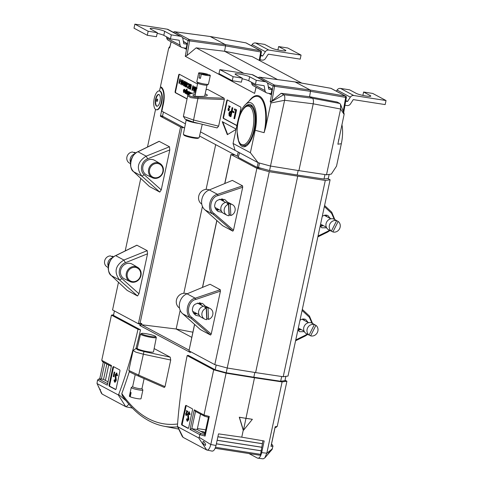 <?xml version="1.0" encoding="UTF-8"?>
<svg xmlns="http://www.w3.org/2000/svg" width="483" height="483" viewBox="0 0 483 483"><rect width="100%" height="100%" fill="white"/><g stroke="black" fill="none" stroke-linecap="round" stroke-linejoin="round"><path stroke-width="0.72" d="M215.158 448.266L259.902 455.246A1.189 0.477 -81.1 0 0 259.969 455.264A1.189 0.477 -81.1 0 0 260.597 454.328L262.897 440.768M215.527 447.294L260.597 454.328M216.372 443.847L261.321 450.856M216.39 443.786L261.158 450.772M217.133 440.315L261.889 447.3M217.145 440.255L261.726 447.21M217.887 436.789L262.456 443.744M217.899 436.729L262.287 443.654M252.76 129.372A19.568 7.867 -81.1 0 0 250.49 107.19A19.568 7.867 -81.1 0 0 239.544 116.711L239.544 116.711A19.568 7.867 -81.1 0 0 237.153 132.016L237.153 132.016A19.568 7.867 -81.1 0 0 243.535 144.803A19.568 7.867 -81.1 0 0 252.76 129.372M148.16 31.25L157.313 32.681L156.444 36.72L147.291 35.289L148.16 31.25L134.884 24.15L167.136 29.179A3.568 3.236 -61.9 0 1 168.078 29.493L181.354 36.593A3.568 3.236 118.1 0 0 180.413 36.279L171.308 34.861L164.673 31.31L163.803 35.35L170.445 38.9L171.308 34.861M186.136 48.27L182.544 47.708A3.568 3.236 118.1 0 1 181.602 47.394L168.326 40.294A3.568 3.236 -61.9 0 1 166.744 38.036L166.532 36.811M157.313 32.681L150.672 29.131A7.734 0.984 -167.9 0 1 150.104 28.6A7.734 0.984 -167.9 0 1 156.305 28.944A7.734 0.984 -167.9 0 1 164.673 31.31M147.291 35.289L134.014 28.189L134.884 24.15M166.744 38.036L180.02 45.136L179.187 40.264L170.445 38.9M157.168 33.333A7.734 0.984 -167.9 0 1 163.803 35.35M186.999 44.231L183.763 43.724L182.93 38.857A3.568 3.236 118.1 0 0 181.354 36.593M180.02 45.136A3.568 3.236 118.1 0 0 181.602 47.394M157.078 106.236A5.953 2.391 98.9 0 1 155.822 100.035A5.953 2.391 98.9 0 1 158.901 94.517M156.74 99.842A1.214 0.489 -81.1 0 0 157.084 101.424A1.214 0.489 -81.1 0 0 157.627 99.468A1.214 0.489 -81.1 0 0 156.74 99.842M251.377 45.74L252.108 44.617A3.568 3.236 -61.9 0 1 255.531 42.969L268.808 50.075L301.06 55.104L287.783 48.004L278.631 46.573L277.906 49.966M260.017 59.795L262.076 60.115A3.568 3.236 118.1 0 0 265.499 58.467L268.3 54.168L300.197 59.143L301.06 55.104M278.631 46.573L285.272 50.123A7.734 0.984 -167.9 0 1 285.833 50.655A7.734 0.984 -167.9 0 1 279.639 50.31A7.734 0.984 -167.9 0 1 271.271 47.944L264.636 44.394L255.531 42.969M260.735 55.732L262.583 56.022L265.384 51.717L252.108 44.617M260.85 55.092L262.583 56.022M268.808 50.075A3.568 3.236 118.1 0 0 265.384 51.717M233.126 76.694L242.279 78.119L241.415 82.164L232.263 80.733L233.126 76.694L219.85 69.594L252.102 74.623A3.568 3.236 -61.9 0 1 253.044 74.937L266.32 82.038A3.568 3.236 118.1 0 0 265.378 81.724L256.28 80.305L249.639 76.755L248.775 80.794L255.41 84.344L256.28 80.305M271.102 93.714L267.51 93.153A3.568 3.236 118.1 0 1 266.568 92.839L253.291 85.739A3.568 3.236 -61.9 0 1 251.715 83.474L251.504 82.255M242.279 78.119L235.644 74.569A7.734 0.984 -167.9 0 1 235.076 74.044A7.734 0.984 -167.9 0 1 241.277 74.382A7.734 0.984 -167.9 0 1 249.639 76.755M232.263 80.733L218.986 73.633L219.85 69.594M251.715 83.474L264.992 90.581L264.159 85.708L255.41 84.344M242.14 78.771A7.734 0.984 -167.9 0 1 248.775 80.794M271.971 89.669L268.735 89.168L267.902 84.302A3.568 3.236 118.1 0 0 266.32 82.038M264.992 90.581A3.568 3.236 118.1 0 0 266.568 92.839M336.349 91.184L337.074 90.061A3.568 3.236 -61.9 0 1 340.503 88.413L353.779 95.513L386.032 100.549L372.755 93.448L363.602 92.018L362.878 95.405M344.983 105.24L347.042 105.56A3.568 3.236 118.1 0 0 350.471 103.911L353.266 99.613L385.162 104.588L386.032 100.549M363.602 92.018L370.238 95.568A7.734 0.984 -167.9 0 1 370.805 96.099A7.734 0.984 -167.9 0 1 364.605 95.755A7.734 0.984 -167.9 0 1 356.243 93.388L349.601 89.838L340.503 88.413M345.707 101.176L347.555 101.466L350.35 97.161L337.074 90.061M345.816 100.536L347.555 101.466M353.779 95.513A3.568 3.236 118.1 0 0 350.35 97.161M207.992 307.973L208.565 319.384A5.953 5.398 118.1 0 0 212.852 314.264A5.953 5.398 118.1 0 0 210.202 308.559A5.953 5.398 118.1 0 0 207.992 307.973L206.398 307.122A5.953 5.398 118.1 0 0 204.635 307.369L206.229 308.226A5.953 5.398 118.1 0 0 201.882 314.584A5.953 5.398 118.1 0 0 204.587 319.052A5.953 5.398 118.1 0 0 206.796 319.637L206.229 308.226M210.202 308.559L206.881 306.783A5.953 5.398 118.1 0 0 201.212 307.303A5.953 5.398 118.1 0 0 198.561 312.809A5.953 5.398 118.1 0 0 201.272 317.277L204.587 319.052M206.748 318.599A5.953 5.398 118.1 0 0 206.972 318.532L208.565 319.384M206.398 307.122L206.972 318.532M187.078 293.809A8.072 7.323 118.1 0 0 184.572 293.253A8.072 7.323 118.1 0 0 176.736 299.019A8.072 7.323 118.1 0 0 179.507 308.021M108.228 267.516L107.232 266.984A5.953 5.398 -61.9 0 1 104.763 260.464A5.953 5.398 -61.9 0 1 110.42 255.905L112.014 256.757A5.953 5.398 -61.9 0 1 113.481 256.95M108.313 266.314A5.953 5.398 -61.9 0 1 112.436 257.856M113.523 256.92L112.141 256.177A5.953 5.398 -61.9 0 1 112.841 256.485L113.571 256.878M112.141 256.177L112.014 256.757M130.102 281.619L124.505 278.914A8.332 7.553 -61.9 0 1 120.75 269.804A8.332 7.553 -61.9 0 1 128.719 263.271A8.332 7.553 -61.9 0 1 132.354 264.231L137.715 267.389A8.072 7.323 -61.9 0 1 140.782 276.246A8.072 7.323 -61.9 0 1 133.145 282.283A8.072 7.323 -61.9 0 1 130.102 281.619A8.072 7.323 -61.9 0 1 126.468 272.792A8.072 7.323 -61.9 0 1 134.189 266.459A8.072 7.323 -61.9 0 1 137.715 267.389M134.407 267.328A7.336 6.653 118.1 0 0 127.814 278.184A7.336 6.653 118.1 0 0 139.575 278.039A7.336 6.653 118.1 0 0 134.407 267.328M130.271 396.537L129.522 396.422A5.953 0.761 -167.9 0 1 129.384 396.199L131.237 387.541A5.953 0.761 -167.9 0 1 131.31 387.457L132.662 386.599M141.972 388.598L142.847 389.932A5.953 0.761 -167.9 0 1 142.877 390.035A5.953 0.761 -167.9 0 1 139.231 389.968A5.953 0.761 -167.9 0 1 131.237 387.541M142.877 390.035L141.024 398.692A5.953 0.761 -167.9 0 1 137.371 398.626A5.953 0.761 -167.9 0 1 130.217 396.797L131.11 392.643A5.953 0.761 -167.9 0 1 130.416 392.262L129.522 396.422M144.115 378.594L141.96 388.634A4.764 0.604 -167.9 0 1 139.044 388.58A4.764 0.604 -167.9 0 1 132.65 386.635L135.216 374.669M155.701 336.518L156.269 337.351A8.072 1.026 -167.9 0 1 156.311 337.502L153.497 351.865A8.332 1.063 -167.9 0 1 145.123 351.159A8.332 1.063 -167.9 0 1 137.202 348.376L140.523 334.115A8.072 1.026 -167.9 0 1 140.619 334.001L141.483 333.469A7.336 0.936 12.1 0 0 148.372 336.029A7.336 0.936 12.1 0 0 155.701 336.518A7.336 0.936 12.1 0 0 154.711 335.92A7.336 0.936 12.1 0 0 147.2 333.892A7.336 0.936 12.1 0 0 141.483 333.469M156.311 337.502A8.072 1.026 -167.9 0 1 150.436 337.255A8.072 1.026 -167.9 0 1 141.652 334.93A8.072 1.026 -167.9 0 1 140.523 334.115M209.042 74.732L201.32 74.237A5.953 0.761 12.1 0 0 207.195 75.511A5.953 0.761 12.1 0 0 210.31 75.499A5.953 0.761 12.1 0 0 209.042 74.732M207.581 74.636L207.66 74.273A5.953 0.761 12.1 0 0 200.179 72.824A5.953 0.761 12.1 0 0 198.67 73.005L196.816 81.663A5.953 0.761 12.1 0 0 196.841 81.772A5.953 0.761 12.1 0 0 202.474 83.656A5.953 0.761 12.1 0 0 208.384 84.241A5.953 0.761 12.1 0 0 208.451 84.157L210.31 75.499M200.505 78.029L199.05 77.932A5.953 0.761 12.1 0 0 200.427 78.391L201.32 74.237M199.05 77.932L199.938 73.778A5.953 0.761 12.1 0 1 198.67 73.005M207.66 74.273L199.938 73.778M196.841 81.772L197.752 83.154A4.764 0.604 12.1 0 0 202.256 84.658A4.764 0.604 12.1 0 0 206.984 85.129L208.384 84.241M183.425 134.346A8.072 1.026 12.1 0 0 185.104 135.246A8.072 1.026 12.1 0 0 193.278 137.329A8.072 1.026 12.1 0 0 199.068 137.703L198.211 138.229A7.336 0.936 -167.9 0 1 190.93 137.498A7.336 0.936 -167.9 0 1 183.993 135.18L183.425 134.346A8.072 1.026 12.1 0 1 183.383 134.202L186.196 119.85A8.332 1.063 12.1 0 0 190.393 121.698A8.332 1.063 12.1 0 0 198.736 123.419M199.068 137.703A8.072 1.026 12.1 0 0 199.171 137.589L202.268 124.282M130.501 163.634L129.498 163.097A5.953 5.398 -61.9 0 1 127.029 156.577A5.953 5.398 -61.9 0 1 132.692 152.018L134.286 152.869A5.953 5.398 -61.9 0 1 135.747 153.069M130.579 162.427A5.953 5.398 -61.9 0 1 134.709 153.974M135.789 153.033L134.413 152.296A5.953 5.398 -61.9 0 1 135.113 152.604L135.844 152.996M134.413 152.296L134.286 152.869M152.374 177.732L146.772 175.033A8.332 7.553 -61.9 0 1 143.022 165.923A8.332 7.553 -61.9 0 1 150.992 159.39A8.332 7.553 -61.9 0 1 154.626 160.35L159.988 163.508A8.072 7.323 -61.9 0 1 163.055 172.359A8.072 7.323 -61.9 0 1 155.417 178.402A8.072 7.323 -61.9 0 1 152.374 177.732A8.072 7.323 -61.9 0 1 148.74 168.911A8.072 7.323 -61.9 0 1 156.462 162.578A8.072 7.323 -61.9 0 1 159.988 163.508M156.679 163.447A7.336 6.653 118.1 0 0 150.086 174.297A7.336 6.653 118.1 0 0 161.847 174.152A7.336 6.653 118.1 0 0 156.679 163.447M230.264 204.092L230.838 215.503A5.953 5.398 118.1 0 0 235.118 210.377A5.953 5.398 118.1 0 0 232.474 204.671A5.953 5.398 118.1 0 0 230.264 204.092L228.67 203.24A5.953 5.398 118.1 0 0 226.901 203.488L228.495 204.339A5.953 5.398 118.1 0 0 224.148 210.703A5.953 5.398 118.1 0 0 226.859 215.17A5.953 5.398 118.1 0 0 229.069 215.75L228.495 204.339M232.474 204.671L229.153 202.896A5.953 5.398 118.1 0 0 223.484 203.421A5.953 5.398 118.1 0 0 220.828 208.928A5.953 5.398 118.1 0 0 223.538 213.395L226.859 215.17M229.02 214.718A5.953 5.398 118.1 0 0 229.244 214.651L230.838 215.503M228.67 203.24L229.244 214.651M209.35 189.928A8.072 7.323 118.1 0 0 206.845 189.372A8.072 7.323 118.1 0 0 199.002 195.15A8.072 7.323 118.1 0 0 201.803 204.152M315.9 325.331L310.629 335.83A5.953 5.398 118.1 0 0 317.325 332.594A5.953 5.398 118.1 0 0 315.9 325.331L314.306 324.479A5.953 5.398 118.1 0 0 313.702 324.099A5.953 5.398 118.1 0 0 312.761 323.713L314.348 324.57A5.953 5.398 118.1 0 0 307.653 327.806A5.953 5.398 118.1 0 0 309.084 335.069L307.49 334.212A5.953 5.398 118.1 0 0 308.088 334.598A5.953 5.398 118.1 0 0 308.74 334.882M313.702 324.099L311.976 323.175A5.953 5.398 118.1 0 0 304.332 326.031A5.953 5.398 118.1 0 0 306.367 333.675L308.088 334.598M309.108 335.021L310.629 335.83M314.348 324.57L309.084 335.069M338.172 221.449L332.902 231.949A5.953 5.398 118.1 0 0 339.597 228.713A5.953 5.398 118.1 0 0 338.172 221.449L336.579 220.598A5.953 5.398 118.1 0 0 335.975 220.218A5.953 5.398 118.1 0 0 335.027 219.831L336.621 220.683A5.953 5.398 118.1 0 0 329.925 223.925A5.953 5.398 118.1 0 0 331.35 231.182L329.756 230.331A5.953 5.398 118.1 0 0 330.36 230.711A5.953 5.398 118.1 0 0 331.012 231.001M335.975 220.218L334.248 219.294A5.953 5.398 118.1 0 0 326.605 222.15A5.953 5.398 118.1 0 0 328.633 229.787L330.36 230.711M331.374 231.134L332.902 231.949M336.621 220.683L331.35 231.182M204.877 433.631L197.197 429.52L200.505 414.094M104.835 362.926L101.382 379.034L103.537 379.372A3.568 0.453 -167.9 0 0 103.791 379.566L107.914 381.769M245.98 418.344L239.429 417.288L243.408 430.341L245.98 418.344L239.266 417.197L243.245 430.25L241.76 437.175L218.515 433.867L216.016 445.513C214.953 449.601 213.577 451.43 211.88 451.013M246.01 418.35L252.374 419.304L243.438 430.347L254.499 377.76L226.092 373.178L210.811 444.475L216.016 445.513M107.292 385.174L111.501 365.546L107.292 385.174L97.548 379.958L96.998 383.472L102.124 394.062L101.207 392.921L99.903 389.437A0.477 0.35 158.3 0 1 99.842 389.346L99.842 389.346A0.477 0.35 158.3 0 1 99.824 389.25M128.913 404.235L126.093 406.819L125.755 406.698L118.25 394.919L97.101 383.605L99.999 389.878L100.518 389.479M257.988 167.269L257.862 167.818L261.72 168.422M257.862 167.818L238.204 157.307L239.538 152.749M194.54 324.365L188.974 350.821L214.802 364.635L256.878 168.356L269.285 171.725L325.288 180.461L283.207 376.74L255.61 372.592L297.685 176.313M283.207 376.74L288.019 376.058L330.1 179.779L325.288 180.461M330.1 179.779L327.74 178.517M256.878 168.356L231.049 154.542L234.998 154.971M180.564 127.023L182.043 127.421L140.094 323.109L138.386 323.767L180.564 127.023L160.453 116.27L163.097 103.018A13.089 5.265 -81.1 0 0 160.948 87.713L160.211 87.671L159.505 90.967M182.043 127.421L184.114 127.76M204.852 433.613A7.474 3.007 -81.1 0 0 204.369 432.454A7.474 3.007 -81.1 0 0 203.911 431.868L200.523 431.301M162.095 87.894L160.211 87.671M156.299 109.75L156.727 109.822A9.527 3.828 -81.1 0 0 162.01 101.001A9.527 3.828 -81.1 0 0 159.668 90.991L159.233 90.931A9.521 3.828 -81.1 0 0 154.258 98.454A9.521 3.828 -81.1 0 0 156.299 109.75A9.521 3.828 -81.1 0 0 161.576 100.935A9.521 3.828 -81.1 0 0 159.233 90.931M155.55 109.406L147.484 147.025M140.758 178.396L125.212 250.906M118.486 282.283L112.557 309.953L138.373 323.755L140.13 324.22L138.476 323.785M137.009 245.195L115.703 255.664A1.189 0.537 -116.2 0 0 115.503 255.676L136.84 245.195L147.218 250.653L147.538 253.798L138.971 293.785L137.504 295.97L127.204 290.428M159.281 141.314L137.969 151.777A1.189 0.537 -116.2 0 0 137.77 151.795L159.106 141.314L169.491 146.772L169.811 149.917L161.237 189.897L159.776 192.089L149.476 186.541M195.512 411.425L191.811 428.681L197.197 429.52M103.537 379.372L106.834 363.995M101.382 379.034L99.045 379.064L107.522 383.599M216.191 365.009L215.17 369.761L188.147 355.307L187.15 355.609A226.75 91.142 -81.1 0 0 177.424 425.976L177.593 426.652L198.742 437.966L199.213 437.338L210.793 444.541C209.749 448.586 208.378 450.404 206.7 449.987L183.081 437.363L182.206 436.33L177.49 426.537M212.212 451.14L206.7 449.987L203.18 444.674L203.766 444.227L205.335 445.483L205.661 444.553C204.587 442.156 203.711 441.142 203.041 441.51L203.011 443.322L203.766 444.227M102.124 394.062L125.737 406.686M208.384 417.264L204.653 416.249L204.001 415.018L213.691 369.803L187.15 355.609M177.424 425.976L183.081 437.363M199.213 437.338L199.793 434.646L200.94 433.565L204.677 434.579M188.056 428.367L181.862 425.052A1.189 0.477 98.9 0 1 181.662 423.663L185.375 406.348A1.189 0.477 98.9 0 1 186.003 405.406A1.189 0.477 98.9 0 1 186.07 405.43L192.264 408.745A1.189 0.477 98.9 0 1 192.457 410.133L188.744 427.449A1.189 0.477 98.9 0 1 188.122 428.391A1.189 0.477 98.9 0 1 188.056 428.367L188.189 428.385M254.843 372.465L253.823 377.217L226.207 372.761L226.092 373.178L213.691 369.803L215.17 369.761L226.207 372.761L227.227 368.01M118.25 394.919L118.649 394.545A226.75 91.142 -81.1 0 0 137.987 329.315L140.505 329.829L113.481 315.381L111.446 315.121L137.987 329.315M113.608 314.813L111.446 315.121L101.756 360.336L111.501 365.546M115.479 389.552A1.189 0.477 -81.1 0 0 115.54 389.57A1.189 0.477 -81.1 0 0 116.168 388.634L119.881 371.318A1.189 0.477 -81.1 0 0 119.687 369.93L113.487 366.615A1.189 0.477 -81.1 0 0 113.427 366.591A1.189 0.477 -81.1 0 0 112.799 367.533L109.086 384.848A1.189 0.477 -81.1 0 0 109.285 386.237L115.612 389.57M191.914 317.476L211.228 334.073L220.435 291.134L195.772 299.484C188.515 300.607 185.677 313.823 191.914 317.476L190.96 318.2C184.095 314.173 187.247 299.484 195.247 298.204L187.048 293.821C179.169 296.665 176.567 308.8 182.761 313.811L200.36 329.587L210.57 335.051L190.96 318.2L182.761 313.811M211.228 334.073L210.57 335.051M195.772 299.484L195.247 298.204L220.284 289.734L210.075 284.27L187.048 293.821M220.284 289.734L220.435 291.134M242.557 185.846L242.708 187.253L218.044 195.603L217.519 194.323L242.557 185.846L232.347 180.388L209.32 189.94C201.453 192.783 198.851 204.925 205.034 209.93L222.633 225.706L232.842 231.164L213.232 214.313C206.368 210.292 209.519 195.603 217.519 194.323L209.32 189.94M242.708 187.253L233.5 230.192L232.842 231.164M214.802 364.635L227.203 368.004L255.61 372.592M269.285 171.725L227.203 368.004M199.95 316.244L195.772 315.327C192.886 312.803 191.848 310.442 192.657 308.257C193.23 304.26 196.527 302.66 202.552 303.457L205.529 306.294M114.435 310.955L113.481 315.381M140.505 329.829A228.797 91.963 98.9 0 1 135.934 348.599M129.281 371.693A228.797 91.963 98.9 0 1 121.807 393.554A293.899 118.136 -81.1 0 0 177.569 423.996M154.143 348.563L170.203 357.154L170.722 360.028L165.017 386.66L164.335 387.469L134.316 374.259L129.746 372.007L128.816 370.449L138.699 375.11L138.373 376.082L164.335 387.469M177.647 426.857A296.278 119.09 98.9 0 1 163.773 426.181C147.991 422.957 134.141 412.754 122.229 395.571L121.807 393.554M118.649 394.545L126.069 400.781M191.757 337.351L176.156 329.008L180.189 310.201M140.094 323.109L141.809 323.55L141.555 324.733L176.156 329.008L192.862 332.183M183.818 293.278L202.468 206.301M206.09 189.39L215.684 144.64M203.011 443.322L202.443 443.557L198.742 437.966M202.443 443.557L203.18 444.674L202.443 443.557M137.22 348.303L136.037 348.527L137.709 349.837L143.964 351.57L170.203 357.154M170.722 360.028L143.191 354.172L135.862 352.161L133.091 350.525L133.362 350.278M147.538 253.798L125.417 262.71C119.066 264.925 116.977 274.646 121.994 278.667L138.971 293.785M137.504 295.97L119.615 280.037C113.789 272.225 115.214 265.565 123.902 260.047L115.703 255.664C108.826 257.542 105.674 272.231 111.416 275.654A1.189 0.682 133.1 0 1 111.356 275.606L127.246 290.476M125.417 262.71L123.902 260.047L147.218 250.653M169.811 149.917L147.683 158.822C141.338 161.038 139.249 170.765 144.266 174.786L161.237 189.897M159.776 192.089L141.881 176.156C136.061 168.344 137.486 161.678 146.168 156.16L137.969 151.777C131.098 153.66 127.947 168.35 133.688 171.773A1.189 0.682 133.1 0 1 133.628 171.725L149.519 186.595M147.683 158.822L146.168 156.16L169.491 146.772M199.322 302.775A6.068 5.506 -61.9 0 1 200.705 304.827M196.213 313.225A6.068 5.506 -61.9 0 1 193.52 313.153M200.149 302.799A6.653 6.031 -61.9 0 1 201.411 305.202M196.919 313.6A6.653 6.031 -61.9 0 1 194.039 313.865M222.216 212.363L218.038 211.445C215.158 208.916 214.12 206.561 214.929 204.375C215.503 200.373 218.799 198.773 224.824 199.576L227.801 202.413M218.044 195.603C210.781 196.72 207.95 209.942 214.186 213.595L213.232 214.313L205.034 209.93M219.191 209.719A6.653 6.031 -61.9 0 1 216.312 209.978M222.421 198.918A6.653 6.031 -61.9 0 1 223.677 201.32M221.588 198.893A6.068 5.506 -61.9 0 1 222.971 200.946M218.485 209.338A6.068 5.506 -61.9 0 1 215.792 209.266M102.758 361.755L101.756 360.336M97.548 379.958L99.045 379.064L98.574 379.052L100.53 378.853M195.524 411.365L194.257 409.807L204.001 415.018L209.296 416.461L208.481 417.288M204.641 434.736L208.427 417.288M204.653 416.249L195.192 411.25M209.296 416.461L205.094 436.083L204.768 434.603M200.94 433.565L191.811 428.681L190.048 429.429L194.257 409.807M113.831 366.796A1.189 0.477 -81.1 0 0 113.445 367.635L109.732 384.945A1.189 0.477 -81.1 0 0 109.931 386.34L115.787 389.467M113.916 376.179L113.982 376.722L113.233 376.486L114.187 372.049L114.773 372.2L113.916 376.179L113.487 376.112L114.181 376.323M116.657 373.081L117.574 375.557L116.765 375.78L116.234 373.908M116.777 374.017L115.817 375.134L116.246 380.622L115.002 382.204M116.349 373.951L115.383 375.068L115.817 380.556L114.568 382.138L114 380.199L114.815 379.88L115.22 381.335M188.364 428.288L182.508 425.155A1.189 0.477 98.9 0 1 182.308 423.76L186.021 406.451A1.189 0.477 98.9 0 1 186.408 405.611M186.311 410.622L187.44 411.232L185.81 413.846L185.979 414.921L186.734 414.203L185.877 415.362L185.653 413.798L186.987 411.486L186.215 411.069L186.311 410.622L187.875 411.299L186.239 413.913L186.414 414.988M186.583 414.124L187.162 414.269L186.396 415.458L185.877 415.362M189.203 411.878L190.139 414.408L189.324 414.637L188.787 412.73M189.33 412.832L188.346 413.973L188.787 419.588L187.513 421.2M188.901 412.766L187.917 413.907L188.358 419.516L187.078 421.134L186.498 419.153L187.319 418.827L187.742 420.313M141.809 323.55L140.1 324.208L139.822 325.488L141.555 324.733L189.016 350.121M190.447 351.612L190.362 352.518L139.822 325.488M155.58 99.16A5.953 2.391 -81.1 0 0 156.878 106.224A5.953 2.391 -81.1 0 0 160.157 100.712A5.953 2.391 -81.1 0 0 158.714 94.463A5.953 2.391 -81.1 0 0 155.58 99.16M186.891 418.761L187.307 420.246L188.044 419.395L187.615 413.732L189.094 411.86L189.523 411.927M189.366 411.872L188.938 411.806L189.71 414.342L190.139 414.408M188.358 419.516L188.787 419.588M187.658 421.248L187.078 421.134M188.455 418.073L188.889 418.139M187.851 414.843L188.279 414.909M187.917 413.907L188.346 413.973M189.71 414.342L189.324 414.637M185.81 413.846L186.239 413.913M186.408 412.681L186.843 412.748M187.44 411.232L187.875 411.299M186.734 414.203L187.162 414.269M114.38 379.813L114.791 381.268L115.509 380.435L115.087 374.893L116.536 373.063L116.971 373.13M116.814 373.075L116.385 373.009L117.14 375.49L117.574 375.557M115.817 380.556L116.246 380.622M115.141 382.252L114.568 382.138M115.914 379.143L116.343 379.209M115.322 375.979L115.751 376.046M115.383 375.068L115.817 375.134M117.14 375.49L116.765 375.78M113.747 376.251L113.547 376.655M114.187 372.049L114.773 372.2M114.338 372.133L113.487 376.112M245.817 418.254L252.374 419.304M241.76 437.175L264.171 440.985L261.671 452.637C260.609 456.719 259.232 458.554 257.536 458.138L248.95 453.549M275.721 427.334L277.218 426.441L286.914 381.226L282.096 381.914L280.665 381.256L253.823 377.217L254.499 377.76L282.096 381.914L266.815 453.211L261.671 452.637M257.536 458.138L263.114 458.85L264.775 457.95L266.815 453.211M271.965 449.389L273.016 446.063L272.007 444.65L271.368 444.74M285.036 380.224L286.914 381.226L284.946 380.646L285.864 376.366M272.436 448.761L266.797 453.277M268.747 452.891L269.919 451.955L264.775 457.95M297.878 330.076L299.514 331.67L304.362 331.694M308.196 322.505L305.618 319.438C303.632 318.647 301.748 318.937 299.973 320.314M302.086 310.448L309.301 317.192L312.012 323.199M307.176 334.109L305.443 335.19A1.189 0.537 63.8 0 1 305.304 335.987L307.719 334.399M303.65 320.072A6.068 5.506 118.1 0 0 302.835 319.034M298.005 329.478A6.068 5.506 118.1 0 0 300.36 329.11M304.513 320.537A6.653 6.031 118.1 0 0 303.565 318.979M297.884 330.046A6.653 6.031 118.1 0 0 300.981 329.442M320.151 226.189L321.787 227.789L326.629 227.813M330.469 218.624L327.891 215.551C325.898 214.76 324.015 215.056 322.239 216.432M324.359 206.561L331.573 213.311L334.284 219.312M329.448 230.222L327.715 231.303A1.189 0.537 63.8 0 1 327.571 232.106L317.862 236.875M320.157 226.165A6.653 6.031 118.1 0 0 323.254 225.561M326.786 216.65A6.653 6.031 118.1 0 0 325.838 215.098M325.916 216.191A6.068 5.506 118.1 0 0 325.101 215.152M320.277 225.591A6.068 5.506 118.1 0 0 322.632 225.229M309.301 317.192A1.189 0.682 -46.9 0 0 309.446 316.057A1.189 0.682 -46.9 0 0 309.386 316.009L302.316 309.392L309.446 316.057L312.567 323.495M331.573 213.311A1.189 0.682 -46.9 0 0 331.718 212.176A1.189 0.682 -46.9 0 0 331.658 212.128L324.582 205.51M284.946 380.646L280.665 381.256L281.68 376.511M277.218 426.441L275.165 426.737L275.032 427.352M275.165 426.737L271.132 445.549M271.464 444.294L272.376 444.783L271.452 444.354M269.617 451.913L269.043 452.493M238.288 152.085L237.111 156.106L238.493 156.317M237.111 156.106L199.539 136.007M184.597 128.013L162.523 116.21L163.417 112.038M179.561 82.877L179.628 83.402L178.891 83.173L179.815 78.856L180.394 79.007L179.561 82.877L179.133 82.804L179.815 83.01M180.292 80.715L180.926 81.053L180.829 81.494L180.195 81.156L180.292 80.715L181.107 80.987M181.572 79.798L181.505 80.872L182.29 81.295L180.624 84.223L181.572 79.798L182.151 79.949L181.94 80.939L182.665 81.325M182.441 81.868L181.083 84.302L180.654 84.235M184.796 81.295L185.237 82.315M184.524 85.467L183.697 85.805M187.295 82.635L187.682 84.241L186.311 87.097L185.883 87.031L186.625 85.231L186.227 83.637L187.03 82.593L187.247 84.175L185.883 87.031M187.682 84.223L188.859 83.903M194.166 90.683L194.226 91.209L193.49 90.979L194.414 86.668L194.993 86.813L194.166 90.683L193.731 90.617L194.42 90.822M195.41 87.2L195.343 88.274L196.128 88.697L194.462 91.625L195.41 87.2L195.989 87.345L195.778 88.341L196.388 88.667M196.11 89.566L194.921 91.704L194.492 91.637M186.535 89.168L185.756 93.557L185.732 92.893L185.11 93.273L184.82 91.311L185.804 90.007L186.16 90.901L186.535 89.168L187.114 89.313L186.686 91.287M186.299 93.098L186.184 93.624L185.756 93.557M188.509 91.516L187.984 94.746L187.935 94.203L187.525 94.565L188.509 91.516L189.088 91.667L188.962 92.265M189.716 92.024L190.242 92.585M190.266 92.953L190.157 93.841M189.849 92.44L189.016 94.318M190.894 93.63L190.266 92.458L191.63 93.026L191.54 93.461M179.507 74.352A1.189 0.477 -81.1 0 0 179.066 75.239L175.601 91.402A1.189 0.477 -81.1 0 0 175.794 92.79L187.054 98.81M187.585 90.876L188.074 92.869L187.096 94.173L187.67 93.895L186.667 94.107L186.317 93.34L186.396 92.132L187.368 90.846L187.645 92.802L186.667 94.107M184.675 89.675L184.089 90.104L183.564 89.784L184.313 89.21L184.572 91.16L183.606 92.47L183.359 90.424L184.44 91.003L184.168 89.578M184.518 89.246L185.092 90.508M184.729 92.03L183.606 92.47M183.359 90.424L184.464 90.858M192.868 85.841L193.448 85.986L193.236 86.982L194.015 87.399L192.379 90.345L191.92 90.261L192.868 85.841L192.802 86.916L193.586 87.332L191.95 90.279M191.389 84.887L190.616 89.277L190.187 89.21L190.96 84.821L191.389 84.887M188.775 87.966L189.559 88.383L189.843 87.055L189.058 86.638L189.155 86.197L189.94 86.614L190.296 84.954L189.511 84.537L189.602 84.096L190.036 84.163L190.966 84.658L190.042 88.975L188.678 88.407L188.775 87.966L189.59 88.238M188.925 86.161L187.555 87.93L187.03 86.638L187.658 87.489L188.781 86.052L188.43 83.837L187.688 84.241L187.609 83.915L188.527 83.396L189.046 84.513L188.925 86.161L189.97 86.469M188.654 83.414L189.475 84.579L189.354 86.228L187.984 87.997M187.211 86.451L188.092 87.556M186.07 81.977L186.51 82.877M186.287 84.561L185.321 86.56L184.82 86.463L184.735 83.891L185.792 81.935L185.858 84.495L184.82 86.463M182.846 80.48L182.779 81.555L183.564 81.971L181.898 84.899L182.846 80.48L183.425 80.625L183.208 81.621L183.818 81.947M183.546 82.847L182.357 84.984L181.928 84.917M228.713 105.813L229.866 106.435L228.199 109.104L228.381 110.202L229.147 109.472L228.272 110.655L228.042 109.061L229.407 106.695L228.616 106.272L228.713 105.813L230.3 106.502L228.634 109.176L228.809 110.269M228.99 109.387L229.576 109.538L228.791 110.752L228.272 110.655M230.071 111.265L231.212 111.712L232.088 107.618L232.824 107.848L230.922 116.711L230.494 116.644L229.081 115.739L228.912 113.149L230.071 111.265L231.399 111.645M227.565 100.053A1.189 0.477 -81.1 0 0 227.125 100.941L223.659 117.103A1.189 0.477 -81.1 0 0 223.852 118.492L236.918 125.477M234.955 108.989L236.567 109.852L234.666 118.715L233.935 118.486L235.638 110.535L234.333 109.834L234.527 108.923L234.955 108.989M232.758 111.108L234.062 111.802L233.869 112.714L232.13 111.947L232.323 111.042L232.758 111.108M259.486 163.055L258.52 167.553L257.204 166.846L258.188 162.699M329.165 174.405L328.295 178.438L324.015 179.048L324.974 174.556M298.138 170.505L297.178 175.009L324.015 179.048M297.178 175.009L269.556 170.553L270.522 166.049L298.905 170.632L313.225 103.821L284.596 100.283L270.498 166.049L258.097 162.674L200.499 131.871M258.52 167.553L269.556 170.553M185.418 123.805L161.835 111.193L163.435 103.736A14.285 5.742 -81.1 0 0 161.093 87.043L160.422 86.686L168.652 48.3L169.122 47.672L168.652 48.3M249.131 100.989A31.413 12.624 98.9 0 1 262.661 99.353A31.413 12.624 98.9 0 1 265.626 127.56L270.891 102.982L270.758 102.034L270.245 101.756L273.046 86.01L267.359 82.967M256.147 87.266L254.601 93.394L185.279 56.318L188.08 40.566L182.393 37.523M171.181 41.822L169.636 47.95L169.122 47.672L169.793 46.893M197.535 83.994L179.326 74.255A1.189 0.477 -81.1 0 0 179.259 74.231A1.189 0.477 -81.1 0 0 178.632 75.173L175.166 91.329A1.189 0.477 -81.1 0 0 175.365 92.724L187.024 98.955M236.145 129.088L222.24 121.65L227.342 134.672L236.072 129.426M239.308 115.678L240.854 108.452A1.189 0.477 -81.1 0 0 240.661 107.057L227.384 99.957A1.189 0.477 -81.1 0 0 227.318 99.939A1.189 0.477 -81.1 0 0 226.696 100.875L223.231 117.037A1.189 0.477 -81.1 0 0 223.424 118.426L236.7 125.526A1.189 0.477 -81.1 0 0 236.767 125.55A1.189 0.477 -81.1 0 0 236.905 125.52M206.036 89.747L207.648 89.403L224.106 98.206L224.341 99.504L197.982 98.58L190.815 97.638L187.7 95.791M195.718 92.458L191.25 93.605A1.189 0.906 -104.4 0 0 190.942 93.617C188.473 94.602 187.392 95.338 187.694 95.827L183.377 116.415L193.393 119.983L218.624 126.154L224.341 99.504M218.624 126.154L217.102 127.91L193.176 122.06L185.176 119.15M277.502 79.568L224.589 51.27L196.183 47.853L243.818 73.331M196.183 47.853L186.999 55.485L185.279 56.318M254.601 93.394L256.05 87.212M270.758 102.034L283.811 94.722L312.447 98.26L309.561 96.715L281.148 93.297L283.817 94.722C284.795 95.562 285.055 97.415 284.596 100.283L270.891 102.982M339.821 103.459L312.447 98.26C313.449 99.124 313.709 100.977 313.225 103.821L340.6 109.019L340.557 104.443L339.821 103.459L337.152 102.034L309.561 96.715L310.515 91.329L274.567 86.306L271.965 100.923L281.148 93.297M271.965 100.923L270.245 101.756M169.636 47.95L171.085 41.767M265.626 127.56L264.086 132.692A30.604 12.298 -81.1 0 0 263.537 102.909A30.604 12.298 -81.1 0 0 251.148 99.033L245.346 104.66A23.287 9.358 -81.1 0 0 237.871 121.01L233.066 143.457L250.381 152.719L255.193 130.271A23.287 9.358 -81.1 0 0 254.776 107.612A23.287 9.358 -81.1 0 0 245.346 104.66M250.381 152.719L258.097 162.674M195.416 93.865L192.832 94.946L193.321 95.556C192.916 96.727 207.865 96.902 207.285 95.133L206.802 94.511L205.13 93.98M191.25 93.605C185.665 94.602 190.731 97.312 198.145 97.294L193.176 122.06M190.942 93.617L195.736 92.386M295.041 81.929L310.303 90.037L310.515 91.329L345.677 97.403A1.189 0.501 -80.2 0 0 345.46 96.111L310.303 90.037L274.35 85.02A1.189 0.459 -82.1 0 1 274.567 86.306L273.046 86.01A1.189 1.081 -61.9 0 1 274.35 85.02L259.739 77.208A1.189 0.495 -82.4 0 0 259.673 77.183L259.673 77.183A1.189 0.495 -82.4 0 0 259.558 77.195M258.55 77.884A1.189 1.081 -61.9 0 1 259.739 77.208L295.179 81.953L330.849 88.298A1.189 0.465 -79.9 0 0 330.789 88.28L295.125 81.929L259.673 77.183A1.189 1.189 0 0 0 258.447 77.829M301.772 83.112L252.186 56.589L224.589 51.27L225.549 45.885L189.596 40.868A1.189 0.459 -82.1 0 0 189.384 39.576L225.332 44.593L210.214 36.509L174.774 31.763A1.189 0.495 -82.4 0 0 174.701 31.739L174.701 31.739A1.189 0.495 -82.4 0 0 174.592 31.751M210.075 36.491L245.877 42.854A1.189 0.465 -79.9 0 0 245.823 42.836L245.823 42.836A1.189 0.465 -79.9 0 0 245.762 42.836M225.332 44.593L225.549 45.885L260.705 51.959A1.189 0.501 -80.2 0 0 260.488 50.667L225.332 44.593M183.347 41.284L187.374 43.79L185.991 49.127L186.335 48.638L185.991 49.127L183.661 47.883M268.313 86.729L272.346 89.234L270.963 94.571L271.307 94.082L270.963 94.571L268.633 93.328M233.066 143.457L234.973 149.984M238.077 139.207A21.421 8.609 -81.1 0 0 243.166 146.796A21.421 8.609 -81.1 0 0 255.042 126.969A21.421 8.609 -81.1 0 0 249.771 104.467A21.421 8.609 -81.1 0 0 242.611 110.148M222.754 121.927L227.668 134.479M234.527 108.923L236.567 109.852M236.139 109.786L234.237 118.649M232.323 111.042L234.062 111.802M233.633 111.736L233.434 112.648M232.088 107.618L232.389 107.781L230.494 116.644M230.427 112.279L229.214 113.306L229.763 115.238L230.379 115.57L231.013 112.617L230.071 112.147M232.389 107.781L232.824 107.848M230.856 112.346L229.648 113.372L230.415 115.425M229.214 113.306L229.648 113.372M228.199 109.104L228.634 109.176M228.815 107.92L229.244 107.987M229.866 106.435L230.3 106.502M229.147 109.472L229.576 109.538M190.266 92.458L191.63 93.026M191.202 92.959L191.069 93.581M188.298 94.813L189.505 91.987L189.741 93.992M189.493 94.088L189.421 92.374L188.931 92.772L188.503 94.644M189.421 92.374L188.931 92.772L189.36 92.839M188.66 91.595L189.088 91.667M187.984 94.746L188.304 94.801M187.935 94.203L187.525 94.565M186.897 93.744L187.495 92.718L187.283 91.233L186.541 92.211L186.824 93.744M187.645 92.802L188.074 92.869M186.541 92.211L186.975 92.277L187.181 93.787M187.712 91.299L186.975 92.277M185.641 93.376L185.11 93.273M185.357 92.911L185.949 91.897L185.726 90.399L184.971 91.384L185.273 92.917M186.679 89.246L187.114 89.313M184.971 91.384L185.4 91.456L185.623 92.953M186.154 90.466L185.4 91.456M184.246 89.609L183.661 90.031M184.337 91.384L183.425 90.895L183.685 92.078L184.337 91.384M184.204 92.138L184.639 92.205M183.854 90.961L184.114 92.144M195.838 91.897L196.032 89.935L197.088 87.972M196.472 88.963L196.007 91.1M195.742 88.981L195.253 88.715L194.848 90.587L195.742 88.981M195.343 88.274L195.778 88.341M195.561 87.278L195.989 87.345M195.651 88.932L195.573 89.283M193.991 90.75L193.798 91.142M194.414 86.668L194.993 86.813M194.564 86.747L193.731 90.617M193.2 87.622L192.711 87.357L192.306 89.228L193.2 87.622M193.586 87.332L194.015 87.399M192.802 86.916L193.236 86.982M193.019 85.92L193.448 85.986M193.109 87.568L193.031 87.924M190.96 84.821L191.54 84.966M191.111 84.899L190.187 89.21M189.602 84.096L190.966 84.658M190.537 84.591L189.614 88.902M188.141 88.051L187.555 87.93M189.046 84.513L189.475 84.579M186.698 84.773L187.102 84.078L186.927 83.034L186.384 83.692L186.637 84.773M187.247 84.175L187.682 84.241M186.384 83.692L186.812 83.764L187.006 84.821M187.356 83.1L186.812 83.764M185.689 82.37L184.88 83.97L184.911 86.022L185.707 84.416L185.635 82.352M185.858 84.495L186.166 84.543M186.124 82.436L185.315 84.042L185.339 86.089M185.176 82.919L185.611 82.991M184.88 83.97L185.315 84.042M184.88 81.295L184.452 81.229L184.584 83.813L183.546 85.787L183.462 83.209L184.518 81.253L184.947 81.319M184.047 85.877L183.546 85.787M184.421 81.693L183.612 83.293L183.637 85.34L184.44 83.734L184.367 81.675M184.85 81.76L184.041 83.36L184.065 85.406M183.908 82.243L184.337 82.309M183.612 83.293L184.041 83.36M183.178 82.261L182.683 81.995L182.284 83.867L183.178 82.261M182.779 81.555L183.208 81.621M182.991 80.558L183.425 80.625M183.081 82.207L183.009 82.563M181.904 81.579L181.415 81.313L181.01 83.191L181.904 81.579M182.29 81.295L182.659 81.349M181.505 80.872L181.94 80.939M181.723 79.876L182.151 79.949M181.813 81.53L181.735 81.887M180.829 81.494L181.197 81.555M179.386 82.943L179.193 83.336M179.815 78.856L180.394 79.007M179.96 78.94L179.133 82.804M340.6 109.019L326.502 174.786L331.32 174.097L336.524 166.158L341.336 143.711L337.883 144.206L344.113 114.405L343.981 113.457M340.6 109.031L344.113 114.405M326.502 174.786L298.905 170.632M346.269 97.433L346.365 97.469A1.189 1.189 0 0 0 345.756 96.214L331.145 88.401A1.189 1.189 0 0 0 330.789 88.28L330.789 88.28A1.189 0.465 -79.9 0 0 330.728 88.274M341.336 143.711A23.287 9.358 -81.1 0 0 341.922 124.62M243.257 145.618C241.192 144.749 240.129 144.055 240.075 143.529L238.59 140.782L237.153 132.016A45.378 45.378 0 0 1 239.544 116.711C242.375 107.661 248.014 104.563 249.5 105.614A20.244 8.139 98.9 0 1 253.967 129.655A20.244 8.139 98.9 0 1 243.257 145.618L246.125 146.126M180.413 36.279L167.136 29.179M285.272 50.123L285.103 50.908M265.378 81.724L252.102 74.623M370.238 95.568L370.075 96.352M163.532 116.747L160.453 116.27M205.094 436.083L199.793 434.646L190.048 429.429M231.049 154.542L224.843 183.504M216.897 220.562L202.57 287.385M194.625 324.443L188.974 350.821M190.544 351.66L190.362 352.518M163.097 103.018L163.568 103.09M160.374 115.715L162.56 116.053M165.017 386.66L138.699 375.11L143.964 351.57M127.295 290.512L111.416 275.654L119.615 280.037L121.994 278.667M149.567 186.625L133.688 171.773L141.881 176.156L144.266 174.786M214.186 213.595L233.5 230.192M109.931 386.34L109.285 386.237M109.732 384.945L109.086 384.848M113.445 367.635L112.799 367.533M182.308 423.76L181.662 423.663M182.508 425.155L181.862 425.052M186.021 406.451L185.375 406.348M108.717 365.003L105.409 380.429M197.402 428.56L205.692 429.834M188.159 416.575L188.587 416.642M115.624 377.676L116.053 377.742M270.957 446.358L273.016 446.063M305.443 335.19L295.765 339.941M327.715 231.303L318.037 236.06M255.193 130.271L264.086 132.692M198.145 97.294L224.106 98.206M207.648 89.403L206.024 89.82M270.414 93.605L271.054 93.944M173.578 32.439A1.189 1.081 118.1 0 1 174.774 31.763L189.384 39.576A1.189 1.081 118.1 0 0 188.08 40.566L189.596 40.868L186.999 55.485M185.442 48.161L186.082 48.505M223.852 118.492L223.424 118.426M223.659 117.103L223.231 117.037M227.125 100.941L226.696 100.875M175.794 92.79L175.365 92.724M175.601 91.402L175.166 91.329M179.066 75.239L178.632 75.173M229.763 115.238L230.192 115.304M188.738 93.527L189.173 93.593M186.794 85.328L187.229 85.394M343.685 112.533L346.365 97.469L345.677 97.403L343.208 111.289M331.145 88.401A1.189 1.081 118.1 0 0 330.849 88.298L345.46 96.111A1.189 1.081 118.1 0 1 345.756 96.214M259.854 60.695L261.394 52.031L260.705 51.959L259.214 60.351M246.173 42.957A1.189 1.081 -61.9 0 0 245.877 42.854L260.488 50.667A1.189 1.081 -61.9 0 1 260.784 50.769L246.173 42.957A1.189 1.189 0 0 0 245.823 42.836L210.153 36.485M337.883 144.206A30.604 12.298 -81.1 0 0 338.734 139.502M215.152 448.272L259.969 455.264M249.5 105.614L252.38 106.006M192.735 311.366L198.978 314.699M197.45 303.089L203.47 306.307M140.511 349.976L140.36 350.688M149.821 351.974L149.645 352.777M204.653 96.214L207.032 85.105M194.945 96.075L197.722 83.106M215.007 207.479L221.244 210.817M219.723 199.207L225.736 202.419M298.319 328.017L304.073 331.096M302.044 319.215L308.559 322.698M320.591 224.136L326.339 227.215M324.316 215.333L330.831 218.817M204.931 433.396L204.369 432.454M163.773 426.181L178.728 429.103M126.093 406.819L132.42 408.075M128.816 370.449L133.091 350.525M133.26 350.344L136.037 348.527M137.77 151.795C131.424 155.025 127.264 164.842 133.628 171.725M115.503 255.676C109.152 258.906 104.998 268.723 111.356 275.606M102.39 361.622L111.223 366.343M103.302 362.105L99.703 378.889M208.384 417.276L204.532 416.225M230.965 154.457L224.728 183.552M216.807 220.483L202.455 287.433M99.516 388.64L99.884 389.962M99.401 388.429L98.351 386.515M160.785 87.683L162.089 87.882M269.925 451.955L272.201 449.299M295.59 340.763L305.304 335.987M324.588 205.498L331.718 212.176L334.84 219.608M329.986 230.512L327.571 232.106M275.062 427.515L276.198 427.352M271.114 445.948L275.153 427.081M269.919 451.955L268.687 452.963M267.111 455.234L269.544 451.883M185.206 119.198L183.395 116.415M168.857 47.775L169.913 46.404M210.147 36.485L174.701 31.739A1.189 1.189 0 0 0 173.482 32.385M185.997 48.91L187.156 43.512M183.419 41.695L187.12 43.675M272.122 88.957L270.963 94.354M268.385 87.139L272.086 89.12M188.002 94.65L187.567 94.577M187.199 94.209L186.764 94.143M187.006 85.292L186.577 85.219M340.557 104.443L344.107 113.62M261.394 52.031A1.189 1.189 0 0 0 260.784 50.769"/></g></svg>

